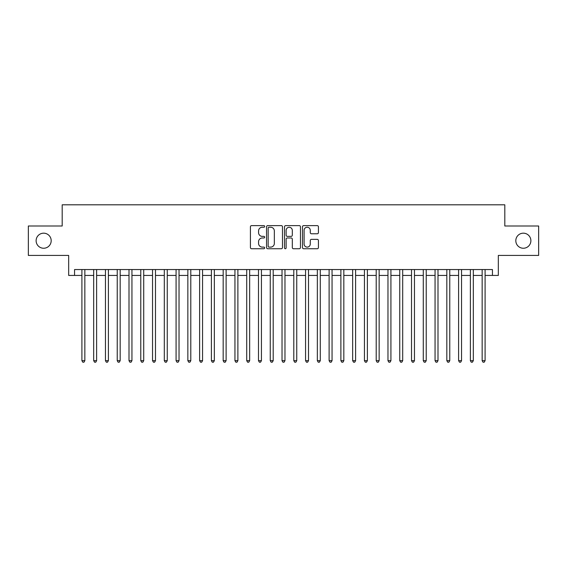 <?xml version="1.0" encoding="UTF-8"?>
<svg xmlns="http://www.w3.org/2000/svg" width="567" height="567" viewBox="0 0 567 567"><rect width="100%" height="100%" fill="white"/><g stroke="black" fill="none" stroke-linecap="round" stroke-linejoin="round"><path stroke-width="0.85" d="M264.669 226.431A0.808 0.808 0 0 0 263.861 225.623L251.578 225.623A1.155 1.155 0 0 0 250.423 226.779L250.423 247.581A1.155 1.155 0 0 0 251.578 248.736L263.861 248.736A0.808 0.808 0 0 0 264.669 247.928A0.808 0.808 0 0 0 263.861 247.113L262.266 247.113A3.7 3.7 0 0 1 258.573 243.42L258.573 241.684A3.7 3.7 0 0 1 262.266 237.984L263.861 237.984A0.808 0.808 0 0 0 264.669 237.176A0.808 0.808 0 0 0 263.861 236.368L262.266 236.368A3.7 3.7 0 0 1 258.573 232.676L258.573 230.939A3.7 3.7 0 0 1 262.266 227.239L263.861 227.239A0.808 0.808 0 0 0 264.669 226.431M515.814 240.713A7.534 7.534 0 0 0 523.348 248.247A7.534 7.534 0 0 0 530.882 240.713A7.534 7.534 0 0 0 523.348 233.179A7.534 7.534 0 0 0 515.814 240.713M36.118 240.713A7.534 7.534 0 0 0 43.652 248.247A7.534 7.534 0 0 0 51.186 240.713A7.534 7.534 0 0 0 43.652 233.179A7.534 7.534 0 0 0 36.118 240.713M317.272 233.767A1.155 1.155 0 0 0 318.427 232.612L318.427 226.779A1.155 1.155 0 0 0 317.272 225.623L303.636 225.623A1.155 1.155 0 0 0 302.48 226.779L302.48 247.581A1.155 1.155 0 0 0 303.636 248.736L317.272 248.736A1.155 1.155 0 0 0 318.427 247.581L318.427 240.528A1.155 1.155 0 0 0 317.272 239.373L311.432 239.373A1.155 1.155 0 0 0 310.277 240.528L310.277 244.023A3.09 3.09 0 0 1 307.186 247.113A3.09 3.09 0 0 1 304.096 244.023L304.096 230.33A3.09 3.09 0 0 1 307.186 227.239A3.09 3.09 0 0 1 310.277 230.33L310.277 232.612A1.155 1.155 0 0 0 311.432 233.767L317.272 233.767M74.553 275.434L74.553 269.552L492.447 269.552L492.447 275.434L498.329 275.434L498.329 255.426L538.65 255.426L538.65 225.999L504.807 225.999L504.807 204.807L62.193 204.807L62.193 225.999L28.35 225.999L28.35 255.426L68.671 255.426L68.671 275.434L81.91 275.434M282.486 226.779A1.155 1.155 0 0 0 281.331 225.623L267.702 225.623A1.155 1.155 0 0 0 266.547 226.779L266.547 247.581A1.155 1.155 0 0 0 267.702 248.736L281.331 248.736A1.155 1.155 0 0 0 282.486 247.581L282.486 226.779M285.669 225.623L299.298 225.623A1.155 1.155 0 0 1 300.453 226.779L300.453 247.581A1.155 1.155 0 0 1 299.298 248.736L293.465 248.736A1.155 1.155 0 0 1 292.31 247.581L292.31 239.146A1.155 1.155 0 0 0 291.154 237.984L287.285 237.984A1.155 1.155 0 0 0 286.129 239.146L286.129 247.928A0.808 0.808 0 0 1 285.321 248.736A0.808 0.808 0 0 1 284.514 247.928L284.514 226.779A1.155 1.155 0 0 1 285.669 225.623M84.852 275.434L93.683 275.434M96.624 275.434L105.455 275.434M108.396 275.434L117.227 275.434M120.169 275.434L129 275.434M131.941 275.434L140.772 275.434M143.713 275.434L152.537 275.434M155.486 275.434L164.31 275.434M167.258 275.434L176.082 275.434M179.03 275.434L187.854 275.434M190.795 275.434L199.627 275.434M202.568 275.434L211.399 275.434M214.34 275.434L223.171 275.434M226.113 275.434L234.944 275.434M237.885 275.434L246.716 275.434M249.657 275.434L258.488 275.434M261.43 275.434L270.253 275.434M273.202 275.434L282.026 275.434M284.974 275.434L293.798 275.434M296.747 275.434L305.57 275.434M308.512 275.434L317.343 275.434M320.284 275.434L329.115 275.434M332.056 275.434L340.887 275.434M343.829 275.434L352.66 275.434M355.601 275.434L364.432 275.434M367.373 275.434L376.204 275.434M379.146 275.434L387.97 275.434M390.918 275.434L399.742 275.434M402.69 275.434L411.514 275.434M414.463 275.434L423.287 275.434M426.228 275.434L435.059 275.434M438 275.434L446.831 275.434M449.773 275.434L458.604 275.434M461.545 275.434L470.376 275.434M473.317 275.434L482.148 275.434M485.09 275.434L492.447 275.434M268.971 227.239A0.808 0.808 0 0 0 268.163 228.047L268.163 246.305A0.808 0.808 0 0 0 268.971 247.113L270.643 247.113A3.7 3.7 0 0 0 274.343 243.42L274.343 230.939A3.7 3.7 0 0 0 270.643 227.239L268.971 227.239M292.31 230.393A3.09 3.09 0 0 0 289.22 227.296A3.09 3.09 0 0 0 286.129 230.393L286.129 235.213A1.155 1.155 0 0 0 287.285 236.368L291.154 236.368A1.155 1.155 0 0 0 292.31 235.213L292.31 230.393M84.852 269.552L84.852 360.662L81.91 360.662L81.91 269.552M84.852 360.662L83.973 362.193L82.796 362.193L81.91 360.662M96.624 269.552L96.624 360.662L93.683 360.662L93.683 269.552M96.624 360.662L95.745 362.193L94.569 362.193L93.683 360.662M108.396 269.552L108.396 360.662L105.455 360.662L105.455 269.552M108.396 360.662L107.517 362.193L106.334 362.193L105.455 360.662M120.169 269.552L120.169 360.662L117.227 360.662L117.227 269.552M120.169 360.662L119.283 362.193L118.106 362.193L117.227 360.662M131.941 269.552L131.941 360.662L129 360.662L129 269.552M131.941 360.662L131.055 362.193L129.878 362.193L129 360.662M143.713 269.552L143.713 360.662L140.772 360.662L140.772 269.552M143.713 360.662L142.827 362.193L141.651 362.193L140.772 360.662M155.486 269.552L155.486 360.662L152.537 360.662L152.537 269.552M155.486 360.662L154.6 362.193L153.423 362.193L152.537 360.662M167.258 269.552L167.258 360.662L164.31 360.662L164.31 269.552M167.258 360.662L166.372 362.193L165.195 362.193L164.31 360.662M179.03 269.552L179.03 360.662L176.082 360.662L176.082 269.552M179.03 360.662L178.144 362.193L176.968 362.193L176.082 360.662M190.795 269.552L190.795 360.662L187.854 360.662L187.854 269.552M190.795 360.662L189.917 362.193L188.74 362.193L187.854 360.662M202.568 269.552L202.568 360.662L199.627 360.662L199.627 269.552M202.568 360.662L201.689 362.193L200.512 362.193L199.627 360.662M214.34 269.552L214.34 360.662L211.399 360.662L211.399 269.552M214.34 360.662L213.461 362.193L212.285 362.193L211.399 360.662M226.113 269.552L226.113 360.662L223.171 360.662L223.171 269.552M226.113 360.662L225.234 362.193L224.05 362.193L223.171 360.662M237.885 269.552L237.885 360.662L234.944 360.662L234.944 269.552M237.885 360.662L236.999 362.193L235.822 362.193L234.944 360.662M249.657 269.552L249.657 360.662L246.716 360.662L246.716 269.552M249.657 360.662L248.771 362.193L247.595 362.193L246.716 360.662M261.43 269.552L261.43 360.662L258.488 360.662L258.488 269.552M261.43 360.662L260.544 362.193L259.367 362.193L258.488 360.662M273.202 269.552L273.202 360.662L270.253 360.662L270.253 269.552M273.202 360.662L272.316 362.193L271.139 362.193L270.253 360.662M284.974 269.552L284.974 360.662L282.026 360.662L282.026 269.552M284.974 360.662L284.088 362.193L282.912 362.193L282.026 360.662M296.747 269.552L296.747 360.662L293.798 360.662L293.798 269.552M296.747 360.662L295.861 362.193L294.684 362.193L293.798 360.662M308.512 269.552L308.512 360.662L305.57 360.662L305.57 269.552M308.512 360.662L307.633 362.193L306.456 362.193L305.57 360.662M320.284 269.552L320.284 360.662L317.343 360.662L317.343 269.552M320.284 360.662L319.405 362.193L318.229 362.193L317.343 360.662M332.056 269.552L332.056 360.662L329.115 360.662L329.115 269.552M332.056 360.662L331.178 362.193L330.001 362.193L329.115 360.662M343.829 269.552L343.829 360.662L340.887 360.662L340.887 269.552M343.829 360.662L342.95 362.193L341.766 362.193L340.887 360.662M355.601 269.552L355.601 360.662L352.66 360.662L352.66 269.552M355.601 360.662L354.715 362.193L353.539 362.193L352.66 360.662M367.373 269.552L367.373 360.662L364.432 360.662L364.432 269.552M367.373 360.662L366.488 362.193L365.311 362.193L364.432 360.662M379.146 269.552L379.146 360.662L376.204 360.662L376.204 269.552M379.146 360.662L378.26 362.193L377.083 362.193L376.204 360.662M390.918 269.552L390.918 360.662L387.97 360.662L387.97 269.552M390.918 360.662L390.032 362.193L388.856 362.193L387.97 360.662M402.69 269.552L402.69 360.662L399.742 360.662L399.742 269.552M402.69 360.662L401.805 362.193L400.628 362.193L399.742 360.662M414.463 269.552L414.463 360.662L411.514 360.662L411.514 269.552M414.463 360.662L413.577 362.193L412.4 362.193L411.514 360.662M426.228 269.552L426.228 360.662L423.287 360.662L423.287 269.552M426.228 360.662L425.349 362.193L424.173 362.193L423.287 360.662M438 269.552L438 360.662L435.059 360.662L435.059 269.552M438 360.662L437.122 362.193L435.945 362.193L435.059 360.662M449.773 269.552L449.773 360.662L446.831 360.662L446.831 269.552M449.773 360.662L448.894 362.193L447.717 362.193L446.831 360.662M461.545 269.552L461.545 360.662L458.604 360.662L458.604 269.552M461.545 360.662L460.666 362.193L459.483 362.193L458.604 360.662M473.317 269.552L473.317 360.662L470.376 360.662L470.376 269.552M473.317 360.662L472.431 362.193L471.255 362.193L470.376 360.662M485.09 269.552L485.09 360.662L482.148 360.662L482.148 269.552M485.09 360.662L484.204 362.193L483.027 362.193L482.148 360.662"/></g></svg>
